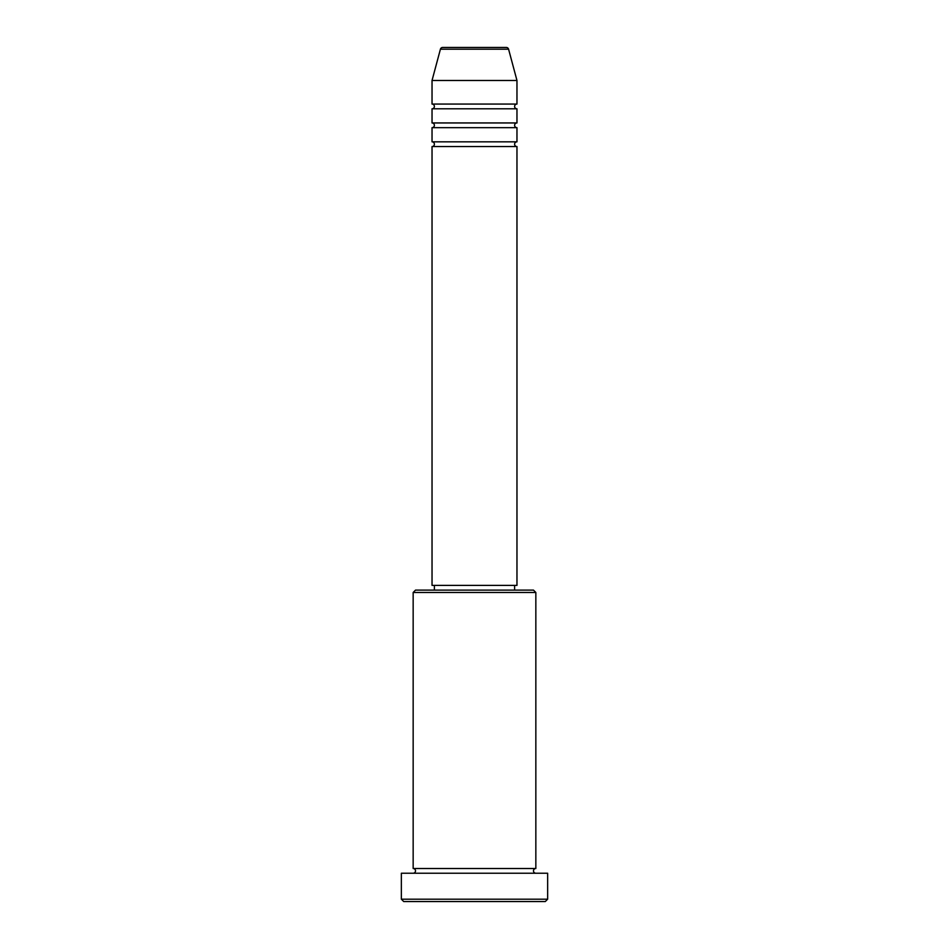 <?xml version="1.0" encoding="UTF-8"?>
<svg xmlns="http://www.w3.org/2000/svg" width="949" height="949" viewBox="0 0 949 949"><rect width="100%" height="100%" fill="white"/><g stroke="black" fill="none" stroke-linecap="round" stroke-linejoin="round"><path stroke-width="1.42" d="M508.581 49.194L440.419 49.194A2.361 2.361 0 0 1 442.697 47.45L506.303 47.45A2.361 2.361 0 0 1 508.581 49.194L516.968 80.487L432.032 80.487L432.032 104.07A2.361 2.361 0 0 1 434.393 106.43A2.361 2.361 0 0 1 432.032 108.791L432.032 122.955A2.361 2.361 0 0 1 434.393 125.315A2.361 2.361 0 0 1 432.032 127.664L432.032 141.828A2.361 2.361 0 0 1 434.393 144.189A2.361 2.361 0 0 1 432.032 146.549L432.032 585.391L516.968 585.391L516.968 146.549L432.032 146.549M516.968 80.487L516.968 104.07A2.361 2.361 0 0 0 514.607 106.43A2.361 2.361 0 0 0 516.968 108.791L516.968 122.955A2.361 2.361 0 0 0 514.607 125.315A2.361 2.361 0 0 0 516.968 127.664L516.968 141.828A2.361 2.361 0 0 0 514.607 144.189A2.361 2.361 0 0 0 516.968 146.549M413.159 592.473L415.52 590.112L533.48 590.112L535.841 592.473L413.159 592.473L413.159 868.513A2.361 2.361 0 0 1 415.52 870.874A2.361 2.361 0 0 1 413.159 873.234M545.284 901.55L403.716 901.55L401.356 899.189L547.644 899.189L545.284 901.55M535.841 592.473L535.841 868.513A2.361 2.361 0 0 0 533.48 870.874A2.361 2.361 0 0 0 535.841 873.234M516.968 127.664L432.032 127.664M516.968 141.828L432.032 141.828M434.393 585.391L434.393 590.112M514.607 585.391L514.607 590.112M535.841 868.513L413.159 868.513M547.644 899.189L547.644 873.234L401.356 873.234L401.356 899.189M440.419 49.194L432.032 80.487M516.968 104.07L432.032 104.07M516.968 108.791L432.032 108.791M516.968 122.955L432.032 122.955"/></g></svg>
